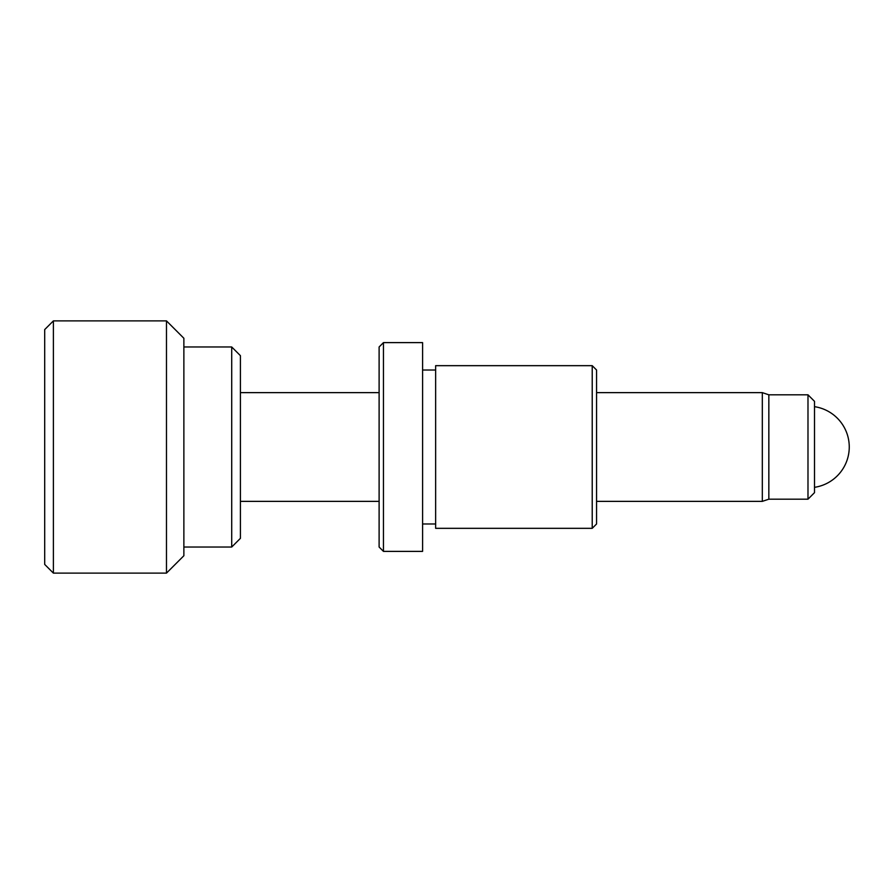 <?xml version="1.0" encoding="UTF-8"?>
<svg xmlns="http://www.w3.org/2000/svg" width="894" height="894" viewBox="0 0 894 894"><rect width="100%" height="100%" fill="white"/><g stroke="black" fill="none" stroke-linecap="round" stroke-linejoin="round"><path stroke-width="1.34" d="M807.986 394.813L814.501 401.339L814.501 492.661L807.986 499.187L807.986 394.813L768.84 394.813L768.84 499.187L807.986 499.187M596.566 392.634L762.314 392.634L762.314 501.366L768.84 499.187M592.219 365.668L596.566 370.015L596.566 523.985L592.219 528.332L592.219 365.668L435.646 365.668L435.646 528.332L592.219 528.332M383.459 551.386L379.112 547.027L379.112 346.973L383.459 342.614L383.459 551.386L422.594 551.386L422.594 342.614L383.459 342.614M166.474 573.121L183.873 555.733L183.873 338.267L166.474 320.879L166.474 573.121L53.394 573.121L53.394 320.879L44.7 329.573L44.7 564.427L53.394 573.121M231.714 547.027L240.419 538.333L240.419 355.667L231.714 346.973L231.714 547.027L183.873 547.027M240.419 501.366L379.112 501.366M596.566 501.366L762.314 501.366M240.419 392.634L379.112 392.634M768.84 394.813L762.314 392.634M422.594 523.985L435.646 523.985M422.594 370.015L435.646 370.015M814.501 487.331A40.778 40.778 0 0 0 814.501 406.669M183.873 346.973L231.714 346.973M166.474 320.879L53.394 320.879"/></g></svg>
